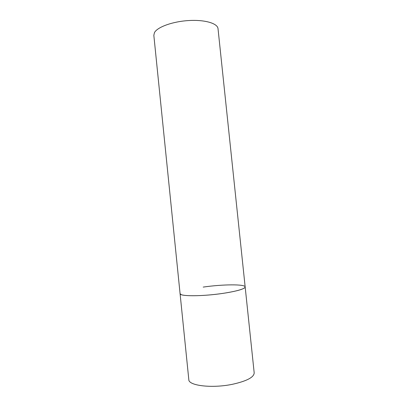 <?xml version="1.0" encoding="UTF-8"?>
<svg xmlns="http://www.w3.org/2000/svg" width="408" height="408" viewBox="0 0 408 408"><rect width="100%" height="100%" fill="white"/><g stroke="black" fill="none" stroke-linecap="round" stroke-linejoin="round"><path stroke-width="0.61" d="M203.199 287.089C222.365 284.279 245.172 284.019 245.162 286.936C244.734 288.961 237.39 291.098 223.135 293.352C202.628 296.463 179.367 296.458 180.076 293.658L181.106 294.586C184.814 296.233 200.909 296.116 217.143 294.148C233.401 292.199 245.56 288.946 245.162 286.936L254.189 372.866C254.011 377.272 246.809 381.072 232.575 384.265C212.099 388.584 188.425 385.693 188.812 379.619L153.831 35.302L154.474 32.574C157.401 27.03 172.706 21.466 188.812 20.543C204.928 19.569 217.653 23.414 218.02 28.672L245.162 286.936"/></g></svg>
